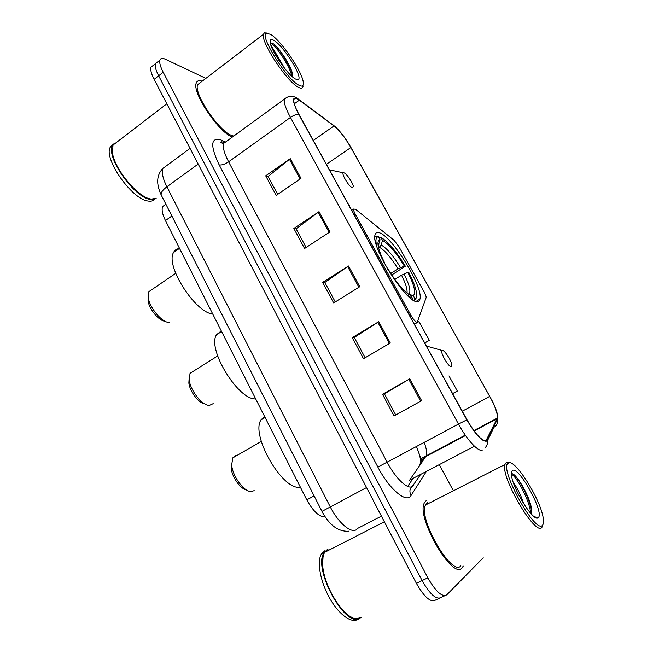 <?xml version="1.0" encoding="UTF-8"?>
<svg xmlns="http://www.w3.org/2000/svg" width="653" height="653" viewBox="0 0 653 653"><rect width="100%" height="100%" fill="white"/><g stroke="black" fill="none" stroke-linecap="round" stroke-linejoin="round"><path stroke-width="0.98" d="M417.161 322.411L426.123 297.67C426.254 296.552 425.593 294.65 424.124 291.956L398.861 246.565L394.192 240.418L355.559 209.27L353.575 209.058C353.436 210.111 354.04 211.89 355.387 214.404L411.031 315.456C413.504 319.684 415.545 322.002 417.161 322.411M417.03 301.588C418.597 301.67 419.577 300.821 419.961 299.058C423.609 287.1 391.212 234.762 378.854 232.656C376.757 232.125 375.467 232.925 374.993 235.064C370.757 246.687 406.411 303.041 417.03 301.588M407.709 486.395L412.598 479.049M420.826 461.834C420.41 457.565 418.948 452.505 416.434 446.66M325.145 516.858C319.325 517.103 313.211 511.438 306.788 499.855L165.446 220.567C162.377 214.29 161.446 209.613 162.662 206.536L165.56 204.454M153.186 65.447L150.982 67.194C150.231 69.716 151.276 73.773 154.116 79.356L416.377 583.309C424.262 597.152 430.629 602.743 435.469 600.099L439.2 598.36M205.866 78.384L165.307 59.219C162.434 57.897 160.646 58.19 159.936 60.1C159.242 62.598 160.32 66.647 163.185 72.238L427.837 577.832L422.091 580.574C430.009 594.45 436.351 600.074 441.126 597.462C436.351 600.074 430.009 594.45 422.091 580.574L158.638 75.805L422.091 580.574L416.377 583.309M150.982 67.194L155.447 63.651C154.728 66.165 155.789 70.214 158.638 75.805C155.789 70.214 154.728 66.165 155.447 63.651L157.626 61.937M461.998 567.996L463.238 566.102L461.998 567.996C452.578 580.297 416.198 517.584 424.23 503.112C416.198 517.584 452.578 580.297 461.998 567.996M486.036 440.604C481.71 441.004 475.36 434.057 466.985 419.757L298.927 114.365C295.189 107.435 293.507 102.586 293.883 99.811C294.372 97.77 296.193 97.893 299.327 100.178L334.01 125.939C339.511 130.461 345.127 137.661 350.849 147.545L489.717 396.347C495.219 406.484 497.757 413.741 497.341 418.116L486.036 440.604M486.363 441.183L497.439 419.275C498.41 416.361 496.843 410.557 492.737 401.848L351.036 147.635C345.878 138.648 340.597 131.645 335.193 126.633L299.098 99.705C291.793 95.346 291.654 100.187 298.682 114.242L466.83 419.822C475.417 434.49 481.93 441.608 486.363 441.183M277.68 194.374L268.105 176.465L290.275 158.655L265.706 175.828L276.178 195.402L300.976 178.375L290.275 158.655M268.179 176.612L265.706 175.828M306.11 247.495L296.119 228.819L319.039 211.654L293.842 228.436L304.567 248.499L330.002 231.872L319.039 211.654M296.184 228.95L293.842 228.436M395.759 414.998L384.429 393.832L409.749 378.846L382.527 394.298L394.086 415.928L421.585 400.656L409.749 378.846M384.454 393.881L382.527 394.298M365.125 357.754L354.261 337.454L378.74 321.7L352.22 337.625L363.492 358.709L390.282 342.964L378.74 321.7M354.293 337.528L352.22 337.625M335.25 301.939L324.835 282.471L348.514 265.991L322.672 282.357L333.667 302.919L359.762 286.716L348.514 265.991M324.884 282.569L322.672 282.357M426.172 500.622L424.23 503.112L426.172 500.622M202.185 81.201C199.075 80.107 197.108 80.711 196.267 83.021C191.688 92.13 218.535 132.249 232.329 137.081C218.535 132.249 191.688 92.13 196.267 83.021C197.108 80.711 199.075 80.107 202.185 81.201M427.837 577.832C435.788 591.732 442.105 597.397 446.807 594.81L483.228 557.784M452.782 489.685L439.469 464.977M424.736 342.988L429.339 340.327L419.006 321.594L414.386 324.166M452.619 393.645L457.32 391.057L448.97 375.916M429.339 340.327L424.687 342.89M457.32 391.057L452.586 393.596M508.279 463.197C498.19 467.124 535.893 535.558 542.586 525.11C543.443 524.073 543.696 522.122 543.353 519.249C541.761 501.406 515.193 458.504 508.548 463.042L508.279 463.197M509.781 462.871L506.393 462.324L504.908 464.552C500.337 476.951 536.056 537.517 541.974 527.249L542.872 524.702M427.813 502.426L425.478 505.022C417.969 518.604 451.982 577.285 460.863 565.865M328.108 549.067L324.672 552.332C323.031 555.221 322.362 559.352 322.68 564.731C323.357 585.627 343.543 618.22 356.154 618.783L361.77 617.314M327.341 549.883L324.949 552.185M323.047 556.985L322.598 565.074C323.3 583.113 338.752 611.241 351.281 617.077M327.52 549.369L324.076 552.634C312.412 568.355 345.364 628.945 360.056 618.35M324.859 550.732L321.39 554.005C316.729 561.694 320.288 581.701 329.741 598.319C339.144 615.012 352.13 624.129 358.309 618.995M523.755 503.896C521.004 495.415 517.723 488.591 513.895 483.44L513.495 483M531.256 513.944C531.934 512.458 531.893 509.985 531.118 506.524C528.269 493.578 516.131 473.956 512.213 473.768L511.446 473.915M538.39 517.535C544.439 512.205 518.139 464.952 512.376 470.593C511.511 471.237 511.234 472.837 511.544 475.376C512.589 488.493 533.052 521.543 537.876 517.902L538.39 517.535M331.471 548.855L331.063 548.814M511.446 474.364C516.066 475.555 529.967 500.843 530.628 513.258M513.438 474.331C518.131 477.408 528.53 496.247 531.085 508.442L531.689 512.205M189.109 378.642L188.856 382.927C189.615 391.278 198.741 403.268 204.716 403.84M193.639 371.067L190.047 373.32L189.215 379.752C190.162 390.429 202.299 405.733 209.425 405.382L213.213 403.636M378.577 237.072L380.821 237.374C387.964 241.455 396.134 251.079 405.342 266.228L404.329 266.057C396.126 252.597 388.829 244.018 382.462 240.328L381.262 245.038L378.634 247.977M390.739 273.411L398.044 268.889L404.329 266.057M407.839 272.366L408.835 272.521C413.096 280.749 415.643 287.459 416.459 292.65C416.932 296.144 416.377 298.16 414.769 298.699L413.365 295.548C416.124 292.944 414.28 285.222 407.839 272.366L401.546 275.215L394.779 279.378M221.277 330.883L216.453 334.801C206.936 349.004 238.296 400.256 255.69 398.901M376.895 246.671C375.475 241.267 375.638 238.051 377.385 237.039L378.414 236.778L376.454 236.28L374.822 236.925M376.454 236.28L375.842 236.672M405.342 266.228L391.751 274.962M414.345 300.747L416.034 298.494M414.769 298.699L414.247 300.698M378.414 236.778L380.062 239.757C378.258 239.953 377.614 241.863 378.12 245.479C378.822 249.846 380.96 255.56 384.527 262.612L383.94 262.506M382.462 240.328L380.821 237.374M378.193 245.903L380.062 239.757M408.982 294.527L413.088 295.662M412.321 299.523L412.574 298.543L406.55 294.552M387.719 269.232L388.225 269.314C397.106 283.769 404.664 292.487 410.884 295.483L412.574 298.543M231.586 463.304L231.186 468.087C231.791 476.649 240.182 488.77 246.148 489.742M236.77 455.582L235.447 455.761L232.754 457.9L231.684 464.977C232.435 475.947 243.683 491.48 250.883 491.57L254.221 490.656M442.334 350.424L442.138 350.481C439.404 351.265 448.668 367.606 451.329 366.676L451.86 364.978C451.452 360.611 444.407 349.837 442.334 350.424M264.53 416.369L260.996 419.895C250.303 435.273 283.312 491.848 300.298 487.04M148.198 296.846L148.051 300.69C148.949 308.902 158.957 321.007 164.899 321.17M152.035 289.499L148.908 291.63L148.272 297.425C149.39 307.775 162.368 323.039 169.413 322.46L169.511 322.46M344.098 172.865L343.356 172.825C341.062 173.51 349.175 187.019 352.391 187.852L353.355 186.521C352.963 182.979 346.645 173.657 344.098 172.865M179.151 248.597C176.596 248.842 174.726 250.14 173.551 252.474C165.095 265.51 195.051 312.501 212.764 314.069M270.685 34.389L266.351 33.221C258.996 35.074 286.773 79.495 298.837 85.192C302.388 87.061 303.849 85.967 303.229 81.903C301.857 71.063 281.051 40.559 270.685 34.389M266.946 33.042L264.351 32.862L263.412 34.356C260.661 41.996 287.189 82.058 298.339 87.233C301.041 88.694 302.592 88.441 303.008 86.49M200.528 82.466L197.655 84.67C193.272 93.395 219.359 131.898 232.027 135.571L233.733 136.061M117.058 141.979L113.002 145.088L112.471 152.892C114.553 169.217 137.807 197.149 150.443 198.953L153.594 199.173M116.169 142.664L113.41 144.778M112.169 149.447L112.463 153.267C114.495 169.217 137.008 196.496 149.627 198.757M114.389 143.211L112.504 145.472C105.508 156.565 133.979 197.312 149.937 199.32L156.149 198.324M114.348 144.06L113.875 144.166M113.149 144.403L110.267 147.194C103.215 158.32 131.661 199.01 147.668 200.969C150.851 201.606 153.186 201.002 154.671 199.173M284.52 68.222L277.925 56.623L274.236 52.656M292.724 77.046L292.242 72.728C289.924 64.108 279.468 48.616 273.819 43.98L270.285 42.967M295.401 78.989L298.184 79.56C303.416 77.838 283.81 46.077 274.056 40.462C271.011 38.617 269.738 39.384 270.244 42.763C271.322 51.228 288.161 75.413 295.401 78.989M270.889 45.171L277.639 56.24M270.318 43.114C273.476 42.38 289.654 64.99 291.858 76.287M273.819 43.98C279.329 48.746 289.94 64.876 292.446 74.45L292.822 75.952M314.109 495.913L306.788 499.855M171.878 215.996L165.446 220.567M355.387 214.404L354.35 215.082M411.031 315.456L409.945 316.101M166.58 165.699L162.891 168.417C161.462 172.384 162.801 178.506 166.89 186.791L330.23 506.818C338.091 522.555 350.751 533.477 356.285 529.746L357.926 528.244L381.425 516.148M366.545 487.554L321.97 511.389L161.397 195.369M154.116 79.356L163.185 72.238M222.959 143.497L220.543 142.101M425.038 457.81L424.572 456.48M190.047 148.394L162.891 168.417C156.557 174.963 156.01 183.844 161.242 195.059C160.614 192.88 162.491 190.121 166.89 186.791L198.186 164.034M425.968 472.046L411.047 495.496C406.713 503.806 389.327 489.383 377.875 467.075L219.179 164.907C221.71 165.331 224.852 164.303 228.607 161.822L387.213 462.34C395.375 478.078 407.496 489.644 412.19 486.575L420.165 475.09M219.179 164.907C210.242 145.937 210.625 137.514 220.339 139.628L224.656 141.807M226.779 141.121L223.62 143.423C222.583 147.194 224.24 153.324 228.607 161.822L290.454 117.434C285.818 108.79 283.761 102.733 284.284 99.248L286.74 97.419M485.081 447.754C487.171 445.705 487.873 443.216 487.179 440.293M421.43 458.414L422.254 461.965M333.789 125.49L332.867 124.78M487.334 440.955L493.995 427.25C497.015 425.413 498.157 422.76 497.439 419.275M299.098 99.705L298.046 98.905M298.682 114.242C296.274 114.275 293.532 115.344 290.454 117.434L458.479 424.099L466.83 419.822M482.461 449.999C478.796 452.562 467.164 440.179 458.479 424.099L377.875 467.075M444.905 595.691L441.126 597.462M429.674 454.521L429.609 454.047M411.047 495.496C408.949 491.187 409.79 487.783 413.553 485.277M224.208 142.272L223.555 141.17M350.849 147.545L326.402 164.287M334.01 125.939L313.285 140.444M299.327 100.178L294.315 103.803M409.162 480.853L426.254 455.818C427.168 453.06 426.491 448.611 424.221 442.481M486.844 439.73L484.869 440.767M474.445 446.219L410.255 479.841M497.121 418.761L474.119 430.956M465.532 435.51L425.895 456.529C422.336 458.537 420.295 461.573 419.789 465.638M489.717 396.347L462.275 411.202M347.641 266.571L358.872 287.271M377.842 322.264L389.359 343.502M408.819 379.385L420.646 401.179M318.191 212.258L329.136 232.444M289.45 159.267L300.127 178.955M398.044 268.889C391.155 257.69 385.009 250.515 379.597 247.373M406.99 293.107C407.529 289.516 405.717 283.557 401.546 275.215M378.854 244.5L378.038 244.842M400.542 267.608C393.326 255.845 386.903 248.32 381.262 245.038M413.365 295.548L408.713 294.34C411.227 292.087 409.668 285.279 404.052 273.925M349.747 206.715L349.641 205.532M416.034 301.417L419.961 299.058M165.895 204.218L162.662 206.536M353.575 209.058L351.714 210.282M348.988 531.142C347.804 531.403 342.368 531.607 336.654 528.375C331.128 525.094 326.231 519.429 321.962 511.372M223.987 142.599L222.551 142.036C221.245 141.587 220.592 141.807 220.6 142.689L223.62 143.423L284.284 99.248C288.838 95.207 293.728 95.314 298.935 99.558L335.193 126.633M159.936 60.1L155.447 63.651M425.911 456.496L425.78 455.974M497.341 418.116L473.841 430.58M465.263 435.127L426.254 455.818C422.679 457.843 420.842 458.635 420.761 458.194L416.524 446.611M425.478 505.022L504.908 464.552M324.672 552.332L384.364 521.804M321.39 554.005L324.076 552.634M533.974 516.49L537.876 517.902M508.548 463.042L506.393 462.324M531.118 506.524L531.085 508.442M188.856 382.927L189.215 379.752M190.047 373.32L217.645 355.942M216.453 334.801L221.596 331.512M377.385 237.039L375.336 236.549M408.713 294.34L407.023 293.132M231.186 468.087L231.684 464.977M232.754 457.9L261.306 441.412M442.138 350.481L426.417 346.041M260.996 419.895L265.102 417.487M148.051 300.69L148.272 297.425M148.908 291.63L175.69 273.362M343.356 172.825L329.447 169.829M173.551 252.474L179.502 248.352M266.351 33.221L264.351 32.862M197.655 84.67L263.412 34.356M113.002 145.088L166.833 103.794M110.267 147.194L112.504 145.472M295.515 79.054L298.184 79.56M292.242 72.728L292.446 74.45"/></g></svg>
